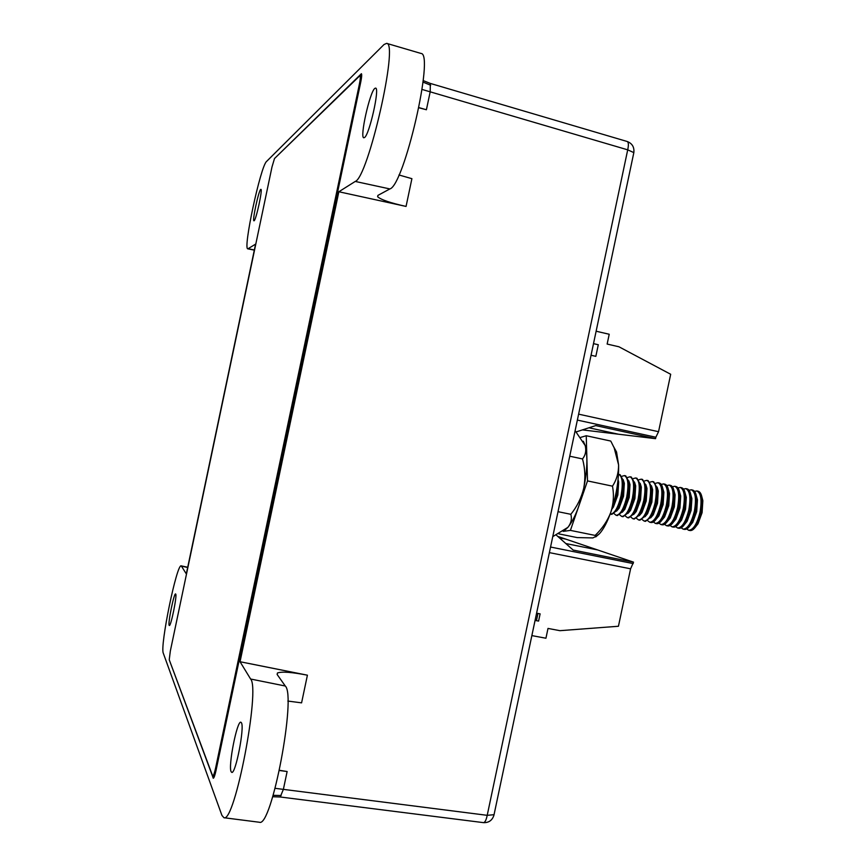 <?xml version="1.0" encoding="UTF-8"?>
<svg xmlns="http://www.w3.org/2000/svg" width="866" height="866" viewBox="0 0 866 866"><rect width="100%" height="100%" fill="white"/><g stroke="black" fill="none" stroke-linecap="round" stroke-linejoin="round"><path stroke-width="1.3" d="M422.056 89.447L430.185 91.828L426.408 109.755L418.863 107.774M633.75 153.066L633.836 152.611C634.421 147.166 632.223 143.464 627.244 141.515L430.359 83.439L430.185 91.828L627.709 149.84L487.212 815.328C486.237 820.026 484.992 822.462 483.488 822.635L280.205 796.991L272.725 796.742M279.458 770.318L287.133 771.519L283.377 789.37L275.128 788.32M494.053 814.7L487.212 815.328L283.377 789.37L280.205 796.991M169.162 625.328C167.809 623.228 174.023 592.853 175.581 593.935L175.733 594.076C177.194 595.711 170.883 626.67 169.325 625.501L169.162 625.328M364.478 137.564L363.817 137.77C359.542 137.954 369.76 91.969 374.805 88.408L375.595 88.105C379.979 87.747 369.306 135.15 364.478 137.564M254.117 220.765L253.954 220.819C252.071 221.176 258.631 190.65 260.698 189.427L260.904 189.351C262.82 188.907 256.098 220.007 254.117 220.765M231.125 771.703C228.039 766.096 237.067 720.35 240.867 722.222L241.419 722.742C244.753 727.234 235.574 774.453 231.752 772.375L231.125 771.703M338.855 191.754L406.057 206.433C390.49 202.958 381.008 199.732 377.619 196.744L378.031 195.326L389.862 188.94L355.244 181.438L338.855 191.754L240.044 661.732L250.61 679.02C260.525 688.643 234.762 823.306 223.937 817.721L221.934 815.404L163.306 653.224C159.777 646.242 176.924 562.868 181.265 565.877L186.32 573.898L255.578 244.125L247.871 248.834C242.664 249.841 260.59 166.034 266.576 161.444L384.039 44.512L386.647 43.365C398.923 42.629 368.082 177.649 355.244 181.438M398.955 174.975L411.902 178.677L406.057 206.433M223.937 817.721L259.41 822.256C271.643 827.928 296.583 695.799 285.282 686.013L277.217 674.592L277.434 672.99C281.786 671.41 291.777 672.135 307.408 675.188L240.044 661.732M307.408 675.188L301.585 702.856L287.848 701.059M274.609 158.446L361.403 73.707C361.956 74.411 361.728 77.193 360.754 82.053L216.024 770.459C214.984 775.222 214.075 777.82 213.307 778.231L169.292 659.924M423.193 80.592L430.359 83.439M386.647 43.365L421.017 53.454C434.645 53.205 404.054 185.541 389.862 188.94M287.133 771.519L279.415 770.502M418.895 107.601L426.408 109.755M557.747 536.39L565.769 539.117L559.371 537.829L565.769 539.117L597.529 549.91L565.801 543.534L597.529 549.91L633.533 562.153L573.151 550.051L556.318 535.123M695.452 527.069L698.018 523.768L702.088 512.683L702.846 500.678L701.817 496.629M688.632 530.263L689.921 530.522C692.042 530.869 694.272 529.126 696.6 525.305L701.287 512.531L702.174 498.697C701.568 494.27 700.215 491.78 698.137 491.239L696.849 490.968C701.027 493.068 702.066 500.158 699.999 512.261C697.033 524.038 693.244 530.035 688.632 530.263L686.684 528.964M694.554 491.368L696.849 490.968M696.318 495.742L697.444 499.866L696.708 511.546L692.746 522.339L690.061 525.673M683.101 529.126L684.389 529.386C686.478 529.721 688.676 528.011 690.981 524.255L695.712 511.362L696.589 497.409C695.993 493.046 694.662 490.6 692.616 490.069L691.328 489.788C695.474 491.888 696.491 498.989 694.413 511.092C691.458 522.88 687.691 528.888 683.101 529.126L681.152 527.805M689.022 490.21L691.328 489.788M690.743 494.508L691.88 498.6L691.133 510.388L687.128 521.267L684.454 524.569M677.569 527.979L678.857 528.249C680.914 528.574 683.068 526.896 685.342 523.205L690.126 510.193L691.014 496.11C690.408 491.823 689.098 489.409 687.084 488.889L685.807 488.619C689.91 490.708 690.916 497.809 688.827 509.922C685.861 521.722 682.116 527.74 677.569 527.979L675.621 526.647M683.48 489.063L685.807 488.619M685.158 493.263L686.294 497.333L685.547 509.219L681.51 520.195L678.847 523.465M672.027 526.831L673.315 527.102C675.328 527.426 677.461 525.77 679.702 522.144L684.53 509.024L685.417 494.822C684.811 490.6 683.534 488.229 681.553 487.72L680.265 487.45C684.335 489.528 685.32 496.629 683.22 508.753C680.265 520.553 676.541 526.582 672.027 526.831L670.078 525.478M677.937 487.904L680.265 487.45M679.561 492.029L680.708 496.056L679.962 508.039L675.881 519.124L673.218 522.35M666.474 525.684L667.762 525.954C669.743 526.279 671.832 524.655 674.051 521.083L678.922 507.844L679.81 493.523C679.215 489.366 677.948 487.038 676.01 486.54L674.722 486.27C678.749 488.337 679.713 495.439 677.613 507.573C674.668 519.394 670.944 525.435 666.474 525.684L664.525 524.32M661.256 484.419L663.605 483.91C667.556 485.967 668.487 493.068 666.376 505.224C663.421 517.056 659.751 523.118 655.346 523.389L656.634 523.659C658.539 523.973 660.574 522.404 662.728 518.951L667.686 505.495L668.801 490.546M672.384 486.746L674.722 486.27M673.965 490.784L675.101 494.778L674.354 506.87L670.241 518.041L667.589 521.245M660.91 524.536L662.209 524.807C664.146 525.121 666.203 523.529 668.39 520.022L673.304 506.675L674.203 492.234C673.607 488.143 672.362 485.848 670.457 485.361L669.169 485.09C673.163 487.157 674.105 494.259 671.994 506.404C669.05 518.225 665.348 524.276 660.91 524.536L658.961 523.151M666.82 485.588L669.169 485.09M668.346 489.55L669.505 493.512L668.747 505.701L664.59 516.959L661.949 520.13M669.505 493.512L668.584 490.935C667.989 486.909 666.766 484.657 664.893 484.181L663.605 483.91M662.728 488.305L663.886 492.234L663.129 504.521L658.939 515.876L656.309 519.015M649.76 522.241L651.059 522.512C652.932 522.815 654.923 521.267 657.045 517.879L662.046 504.315L662.955 489.636C662.371 485.685 661.159 483.466 659.318 483.001L658.03 482.73C661.949 484.776 662.858 491.888 660.736 504.044C657.792 515.887 654.133 521.96 649.76 522.241L647.822 520.802M655.67 483.26L658.03 482.73M657.099 487.06L658.257 490.957L657.5 503.341L653.278 514.783L650.647 517.9M644.174 521.083L645.473 521.354L651.362 516.807L656.406 503.135L657.316 488.337L653.743 481.821L652.444 481.539C656.331 483.585 657.218 490.697 655.097 502.865C652.152 514.718 648.504 520.791 644.174 521.083L642.226 519.632M650.085 482.091L652.444 481.539M651.47 485.815L652.628 489.691L651.86 502.161L647.606 513.7L644.986 516.775M638.578 519.936L639.877 520.195L645.679 515.735L650.756 501.955L651.676 487.049L648.158 480.63L646.859 480.359C650.712 482.394 651.568 489.507 649.446 501.674C646.501 513.549 642.875 519.632 638.578 519.936L636.629 518.453M644.488 480.933L646.859 480.359M645.82 484.57L646.989 488.413L646.22 500.981L641.923 512.607L639.314 515.649M632.97 518.777L634.269 519.037L639.974 514.653L645.094 500.765L646.025 485.75L642.561 479.439L641.262 479.169C645.073 481.204 645.917 488.305 643.784 500.494C640.84 512.369 637.235 518.463 632.97 518.777L631.033 517.273M638.881 479.764L641.262 479.169M640.169 483.325L641.338 487.136L640.559 499.801L636.239 511.503L633.641 514.523M627.352 517.619L628.662 517.879L634.269 513.57L639.433 499.585L640.364 484.451L636.954 478.249L635.644 477.978C639.433 480.002 640.245 487.114 638.112 499.303C635.168 511.2 631.585 517.305 627.352 517.619L625.414 516.082M633.263 478.595L635.644 477.978M634.507 482.081L635.676 485.858L634.897 498.61L630.545 510.41L627.947 513.397M621.734 516.45L623.044 516.721L628.554 512.488L633.75 498.394L634.691 483.152L631.336 477.058L630.037 476.787C633.771 478.801 634.572 485.913 632.429 498.123C629.495 510.02 625.923 516.136 621.734 516.45L619.796 514.902M627.633 477.437L630.037 476.787M628.835 480.836L630.015 484.581L629.225 497.43L624.841 509.305L622.253 512.271M616.105 515.292L617.415 515.562L622.827 511.395L628.067 497.203L629.008 481.853L625.717 475.867L624.408 475.586C628.11 477.599 628.889 484.711 626.746 496.932C623.801 508.84 620.262 514.956 616.105 515.292L614.167 513.711M621.994 476.268L624.408 475.586M623.152 479.58L624.332 483.293L623.542 496.24L619.125 508.201L616.549 511.135M610.454 514.123L611.775 514.393L617.101 510.312L622.373 496.012L623.325 480.554L620.078 474.676L618.768 474.395C622.438 476.397 623.195 483.509 621.041 495.731C618.107 507.66 614.579 513.787 610.454 514.123L610.173 514.047M618.064 479.58L618.649 482.016L617.848 495.049L613.399 507.097L611.894 509.1M612.468 507.238L616.668 494.822L617.859 481.507M655.346 523.389L653.397 521.981M633.533 562.153L630.589 568.81L618.443 626.259L559.912 630.675L548.005 628.424L545.937 638.231L531.865 635.601M535.069 620.424L538.587 621.084L540.113 613.864L536.595 613.193M630.589 568.81L549.38 552.627M633.23 563.582L550.56 547.041M537.959 613.453L536.433 620.684M577.362 420.086L655.854 437.233L655.551 438.661L582.439 429.893M585.568 430.261L583.002 429.709L585.568 430.261M618.378 434.202L588.945 427.793L618.378 434.202M655.854 437.233L658.55 431.701L670.685 374.274L618.941 346.779L607.142 344.062L609.22 334.254L596.133 331.223M655.551 438.661L595.732 425.596L576.258 431.885M578.618 414.154L658.55 431.701M593.502 343.64L598.287 344.744L595.84 356.348L591.056 355.255M583.359 441.249L585.178 445.525C587.852 455.722 587.386 469.924 583.771 488.11C579.722 506.199 574.429 519.275 567.901 527.351L564.74 530.273M575.132 430.683L585.178 445.525C586.455 450.634 585.568 455.115 582.526 458.937C585.124 468.549 585.535 478.281 583.771 488.11C581.411 497.82 577.102 506.556 570.835 514.307C572.101 518.886 571.127 523.237 567.901 527.351L552.757 536.628M570.835 514.307L558.029 511.687M582.526 458.937L569.741 456.209M214.508 776.174L212.549 775.665L169.238 659.773L170.331 651.048L272 166.921L274.5 158.543L360.029 75.569C360.613 76.316 360.375 79.282 359.325 84.467L215.688 767.666L216.587 767.785M212.809 775.958C213.621 775.514 214.584 772.753 215.688 767.666M580.837 437.341L586.25 435.739L587.505 480.911L570.413 530.393L563.203 531.378M613.615 446.672L616.56 452.02L618.584 464.88C618.952 480.089 616.343 495.926 610.779 512.391C607.304 522.057 603.537 529.169 599.467 533.737L595.721 536.909M611.093 441.682L614.167 447.863L618.584 464.88C618.649 472.739 616.614 479.84 612.478 486.162C614.135 494.897 613.561 503.644 610.779 512.391C607.412 521.018 602.195 528.693 595.148 535.415L595.797 536.433L592.907 537.916L577.189 537.591L558.873 533.889M595.148 535.415L570.413 530.393M610.747 441.054L586.25 435.739M612.478 486.162L587.505 480.911M430.64 85.225L423.019 82.108M273.147 795.324L281.158 795.529M285.282 686.013L250.61 679.02M254.355 249.982L248.25 248.737M187.673 567.468L181.589 566.158M213.068 777.949L213.631 778.025M627.244 141.515C628.575 142.284 628.727 145.066 627.709 149.84L633.836 152.611L493.945 815.177C492.278 820.362 488.792 822.841 483.488 822.635M360.191 84.716L359.325 84.467M377.619 196.744L377.901 195.402M277.131 674.462L277.434 672.99M254.312 250.155L247.871 248.834M187.716 567.262L181.265 565.877M702.846 500.678L702.174 498.697M697.444 499.866L696.589 497.409M691.88 498.6L691.014 496.11M686.294 497.333L685.417 494.822M680.708 496.056L679.81 493.523M675.101 494.778L674.203 492.234M663.886 492.234L662.955 489.636M658.257 490.957L657.316 488.337M652.628 489.691L651.676 487.049M646.989 488.413L646.025 485.75M641.338 487.136L640.364 484.451M635.676 485.858L634.691 483.152M630.015 484.581L629.008 481.853M624.332 483.293L623.325 480.554M618.649 482.016L617.999 480.251M613.399 507.097L612.1 508.45M619.125 508.201L617.101 510.312M624.841 509.305L622.827 511.395M630.545 510.41L628.554 512.488M636.239 511.503L634.269 513.57M641.923 512.607L639.974 514.653M647.606 513.7L645.679 515.735M653.278 514.783L651.362 516.807M658.939 515.876L657.045 517.879M664.59 516.959L662.728 518.951M670.241 518.041L668.39 520.022M675.881 519.124L674.051 521.083M681.51 520.195L679.702 522.144M687.128 521.267L685.342 523.205M692.746 522.339L690.981 524.255M698.018 523.768L696.6 525.305M361.685 76.056L360.029 75.569M616.56 452.02L614.156 447.863M599.467 533.737L595.797 536.433"/></g></svg>
